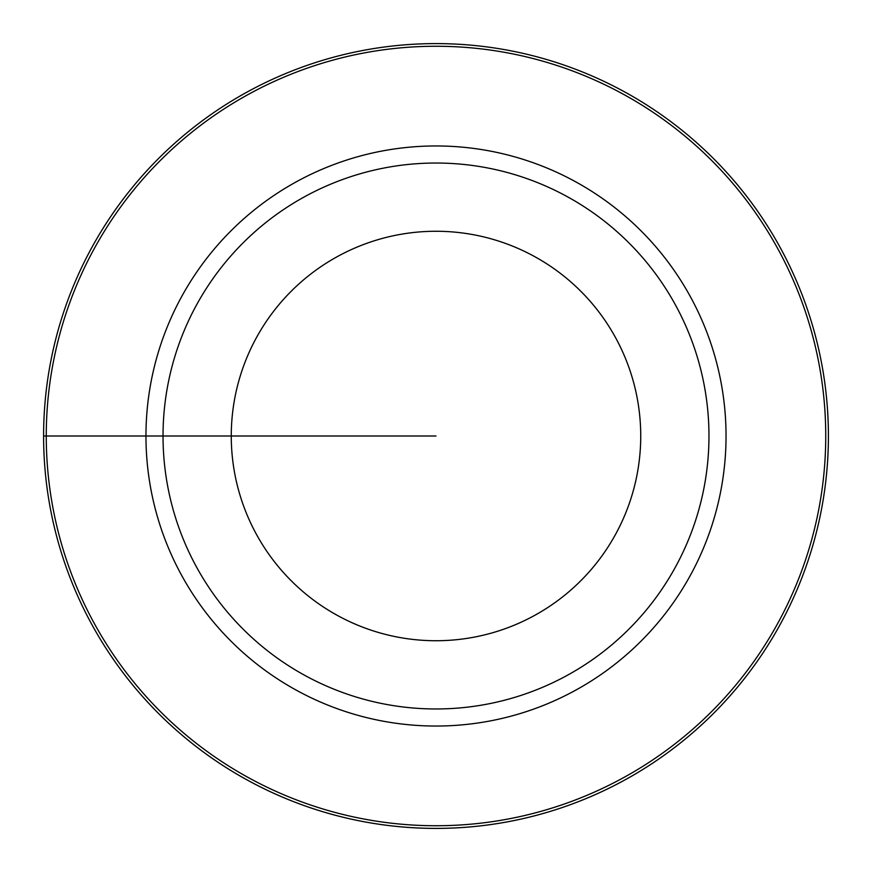 <?xml version="1.0" encoding="UTF-8"?>
<svg xmlns="http://www.w3.org/2000/svg" width="872" height="872" viewBox="0 0 872 872"><rect width="100%" height="100%" fill="white"/><g stroke="black" fill="none" stroke-linecap="round" stroke-linejoin="round"><path stroke-width="1.31" d="M436 231.265A204.735 204.735 0 0 0 231.265 436A204.735 204.735 0 0 0 436 640.735A204.735 204.735 0 0 0 640.735 436A204.735 204.735 0 0 0 436 231.265M436 163.031A272.969 272.969 0 0 0 163.031 436A272.969 272.969 0 0 0 436 708.969A272.969 272.969 0 0 0 708.969 436A272.969 272.969 0 0 0 436 163.031M436 825.74A389.74 389.74 0 0 1 46.26 436A389.74 389.74 0 0 1 436 46.26A389.74 389.74 0 0 1 825.74 436A389.74 389.74 0 0 1 436 825.74M436 43.6A392.4 392.4 0 0 0 43.6 436A392.4 392.4 0 0 0 436 828.4A392.4 392.4 0 0 0 828.4 436A392.4 392.4 0 0 0 436 43.6M43.6 436L436 436M436 145.962A290.038 290.038 0 0 1 726.038 436A290.038 290.038 0 0 1 436 726.038A290.038 290.038 0 0 1 145.962 436A290.038 290.038 0 0 1 436 145.962"/></g></svg>
